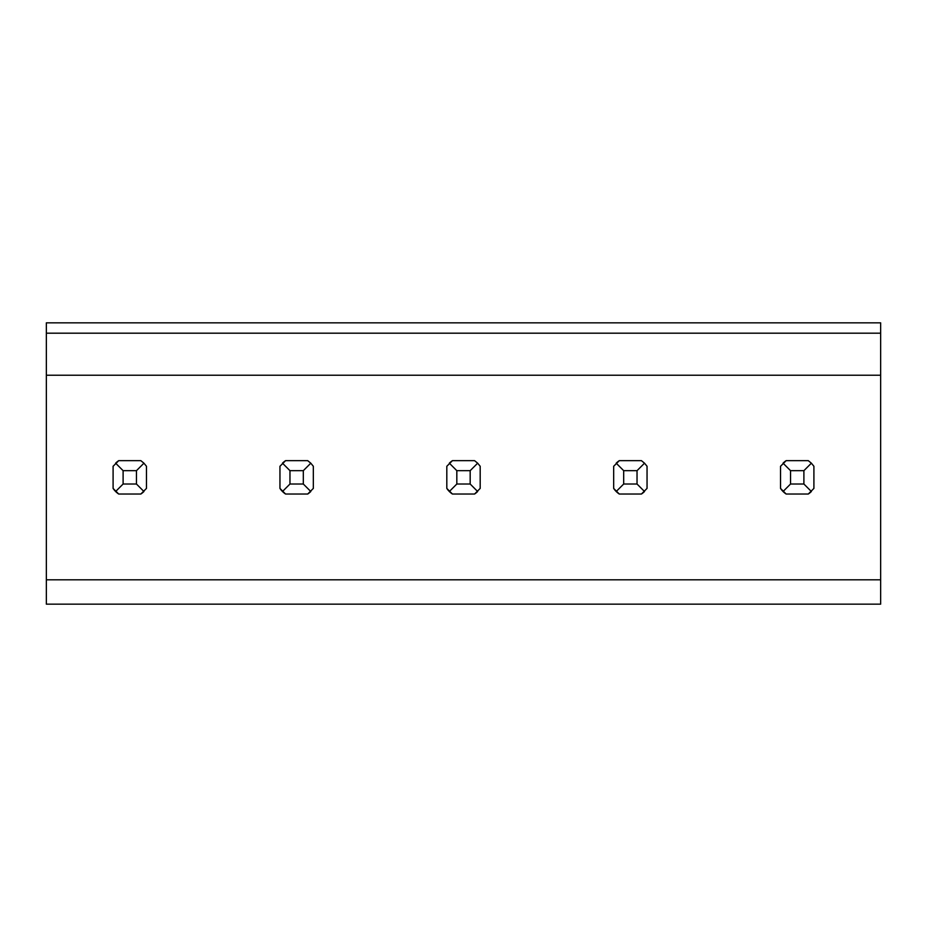 <?xml version="1.0" encoding="UTF-8"?>
<svg xmlns="http://www.w3.org/2000/svg" width="927" height="927" viewBox="0 0 927 927"><rect width="100%" height="100%" fill="white"/><g stroke="black" fill="none" stroke-linecap="round" stroke-linejoin="round"><path stroke-width="1.39" d="M880.65 333.187L880.65 322.839L46.35 322.839L46.35 333.187L880.65 333.187L880.65 604.161L46.35 604.161L46.35 579.804L880.65 579.804M46.35 333.187L46.35 579.804M279.954 488.413L285.574 494.033A20.023 20.023 0 0 1 279.954 488.413L279.954 466.281L285.574 460.661A20.023 20.023 0 0 0 282.48 463.187L289.966 470.673L303.314 470.673L303.314 484.021L310.8 491.507A20.023 20.023 0 0 1 307.706 494.033L313.326 488.413L313.326 466.281L310.8 463.187L303.314 470.673M113.094 488.413L118.714 494.033A20.023 20.023 0 0 1 113.094 488.413L113.094 466.281L118.714 460.661A20.023 20.023 0 0 0 115.62 463.187L123.106 470.673L136.454 470.673L136.454 484.021L143.94 491.507A20.023 20.023 0 0 1 140.846 494.033L146.466 488.413L146.466 466.281L143.94 463.187L136.454 470.673M446.814 488.413L452.434 494.033A20.023 20.023 0 0 1 446.814 488.413L446.814 466.281L452.434 460.661A20.023 20.023 0 0 0 449.34 463.187L456.826 470.673L470.174 470.673L470.174 484.021L477.66 491.507A20.023 20.023 0 0 1 474.566 494.033L480.186 488.413L480.186 466.281L477.66 463.187L470.174 470.673M613.674 488.413L619.294 494.033A20.023 20.023 0 0 1 613.674 488.413L613.674 466.281L619.294 460.661A20.023 20.023 0 0 0 616.2 463.187L623.686 470.673L637.034 470.673L637.034 484.021L644.52 491.507A20.023 20.023 0 0 1 641.426 494.033L647.046 488.413L647.046 466.281L644.52 463.187L637.034 470.673M780.534 488.413L786.154 494.033A20.023 20.023 0 0 1 780.534 488.413L780.534 466.281L786.154 460.661A20.023 20.023 0 0 0 783.06 463.187L790.546 470.673L803.894 470.673L803.894 484.021L811.38 491.507A20.023 20.023 0 0 1 808.286 494.033L813.906 488.413L813.906 466.281L811.38 463.187L803.894 470.673M46.35 375.226L880.65 375.226M115.62 491.507L123.106 484.021L123.106 470.673M118.714 460.661L140.846 460.661L143.94 463.187M118.714 494.033L140.846 494.033M123.106 484.021L136.454 484.021M282.48 491.507L289.966 484.021L289.966 470.673M285.574 460.661L307.706 460.661L310.8 463.187M285.574 494.033L307.706 494.033M289.966 484.021L303.314 484.021M449.34 491.507L456.826 484.021L456.826 470.673M452.434 460.661L474.566 460.661L477.66 463.187M452.434 494.033L474.566 494.033M456.826 484.021L470.174 484.021M616.2 491.507L623.686 484.021L623.686 470.673M619.294 460.661L641.426 460.661L644.52 463.187M619.294 494.033L641.426 494.033M623.686 484.021L637.034 484.021M783.06 491.507L790.546 484.021L790.546 470.673M786.154 460.661L808.286 460.661L811.38 463.187M786.154 494.033L808.286 494.033M790.546 484.021L803.894 484.021"/></g></svg>
